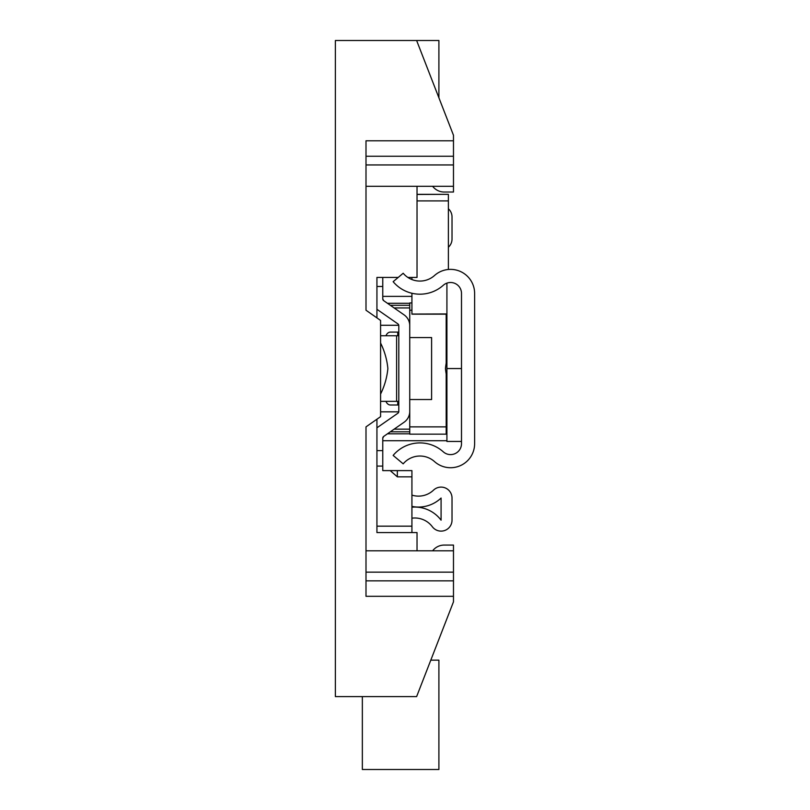 <?xml version="1.0" encoding="UTF-8"?>
<svg xmlns="http://www.w3.org/2000/svg" width="810" height="810" viewBox="0 0 810 810"><rect width="100%" height="100%" fill="white"/><g stroke="black" fill="none" stroke-linecap="round" stroke-linejoin="round"><path stroke-width="1.21" d="M432.601 550.8A21.87 21.87 0 0 0 433.056 550.274A14.58 14.58 0 0 1 444.224 545.069L453.478 545.069L453.478 580.841L365.998 580.841M365.998 186.3L453.478 186.3L453.478 192.031L444.224 192.031A14.58 14.58 0 0 1 433.056 186.827A21.87 21.87 0 0 0 432.601 186.3M365.998 550.8L453.478 550.8M453.478 186.3L453.478 135.27L416.623 40.5L335.38 40.5L335.38 696.6L416.623 696.6L453.478 601.83L453.478 580.841M453.478 596.312L365.998 596.312L365.998 426.87L380.578 416.664L380.578 320.436L365.998 310.23L365.998 140.788L453.478 140.788M376.933 317.884L376.933 277.425L398.226 277.425M417.028 186.3L417.028 277.425L407.855 277.425M416.623 40.5L438.899 40.5L438.899 97.777M430.798 660.15L438.899 660.15L438.899 769.5L362.353 769.5L362.353 696.6M417.028 550.8L417.028 532.575L376.933 532.575L376.933 419.216M380.578 394.065A72.9 72.9 0 0 0 387.868 368.55A72.9 72.9 0 0 0 380.578 343.035M461.498 443.667L461.498 293.433A10.935 10.935 0 0 0 443.272 285.282A34.992 34.992 0 0 1 393.144 281.688L403.188 273.253A21.87 21.87 0 0 0 434.524 275.501A24.057 24.057 0 0 1 474.619 293.433L474.619 443.667A24.057 24.057 0 0 1 434.524 461.599A21.87 21.87 0 0 0 403.188 463.846L393.144 455.412A34.992 34.992 0 0 1 443.272 451.818A10.935 10.935 0 0 0 461.498 443.667M446.188 405L446.917 405M446.917 332.1L446.188 332.1M446.917 283.125L446.917 441.45L461.498 441.45M446.917 377.662A72.9 72.9 0 0 1 445.459 368.55A72.9 72.9 0 0 1 446.917 359.438M404.109 422.212L383.707 436.418A2.187 2.187 0 0 0 382.766 438.21L383.707 436.418L404.109 422.212A13.122 13.122 0 0 0 409.738 411.44L409.738 399.533L431.608 399.533L431.608 337.567L409.738 337.567L409.738 325.66L409.738 426.87L446.188 426.87L446.188 434.16L409.738 434.16L409.738 426.87M383.707 300.682L382.766 298.89L383.707 300.682A2.187 2.187 0 0 1 382.766 298.89L383.707 300.682L404.109 314.887A13.122 13.122 0 0 1 409.738 325.66L409.738 302.94L411.925 302.94M448.375 247.212A10.935 10.935 0 0 0 452.02 239.061L452.02 216.918A10.935 10.935 0 0 0 448.375 208.767M397.862 323.858L377.46 309.653L397.862 323.858A2.187 2.187 0 0 1 398.803 325.66L398.803 411.44A2.187 2.187 0 0 1 397.862 413.242L377.46 427.447A13.122 13.122 0 0 0 376.933 427.832M411.925 507.192A32.805 32.805 0 0 1 441.085 520.182L441.085 498.039A32.805 32.805 0 0 1 411.925 506.402M411.925 518.187A21.87 21.87 0 0 1 432.337 526.743A10.935 10.935 0 0 0 452.02 520.182L452.02 498.039A10.935 10.935 0 0 0 433.552 490.111A21.87 21.87 0 0 1 411.925 495.123M397.74 401.355L397.74 405L398.803 405M398.803 332.1L397.74 332.1L397.74 335.745M385.945 335.745A7.29 5.154 90 0 1 390.41 332.1L397.74 332.1M397.74 405L390.41 405A7.29 5.154 90 0 1 385.945 401.355M398.803 335.745L396.617 335.745L396.617 401.355L398.803 401.355M380.578 335.745L396.617 335.745M396.617 401.355L380.578 401.355M376.933 466.084L382.766 466.084L382.766 470.61L390.197 470.61L397.345 476.837L411.925 476.837L411.925 526.166L376.933 526.166M382.766 466.084L382.766 450.613L376.933 450.613M382.766 277.425L382.766 298.89M376.933 309.268A13.122 13.122 0 0 0 377.46 309.653M382.766 438.21L382.766 450.613M376.933 532.575L411.925 532.575L411.925 526.166M390.197 470.61L411.925 470.61L411.925 476.837M411.925 314.057L446.917 313.946M417.028 194.451L448.375 194.339L448.375 269.477M411.925 277.425L411.925 279.551M411.925 293.26L411.925 313.946M446.188 314.169L446.188 363.103M446.188 373.997L446.188 426.87M446.917 325.266L446.188 325.266M398.763 325.266L380.578 325.266M380.578 411.834L398.763 411.834M446.188 411.834L446.917 411.834M394.136 429.158L409.738 429.158M446.188 429.158L446.917 429.158M409.738 307.942L394.136 307.942M390.339 431.801L409.738 431.801M446.188 431.801L446.917 431.801M409.738 305.299L390.339 305.299M446.917 433.816L446.188 433.816M409.738 433.816L387.453 433.816M387.453 303.284L409.738 303.284M365.998 572.154L453.478 572.154M453.478 164.946L365.998 164.946M365.998 156.259L453.478 156.259M461.498 368.55L446.917 368.55M376.933 286.487L382.766 286.487M397.345 470.61L397.345 476.837M448.375 200.9L417.028 200.9M411.925 310.23L409.738 310.23M382.766 440.721L446.917 440.721M382.766 296.379L411.925 296.379M446.917 314.169L411.925 314.169M448.375 194.339L417.028 194.339"/></g></svg>
